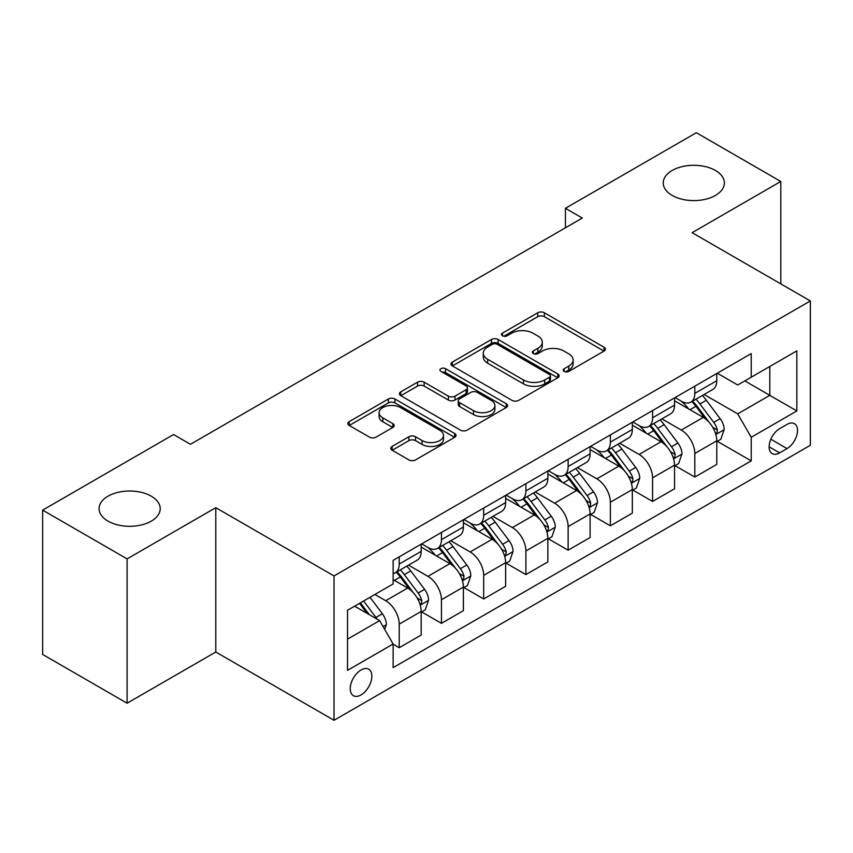 <?xml version="1.0" encoding="UTF-8"?>
<svg xmlns="http://www.w3.org/2000/svg" width="853" height="853" viewBox="0 0 853 853"><rect width="100%" height="100%" fill="white"/><g stroke="black" fill="none" stroke-linecap="round" stroke-linejoin="round"><path stroke-width="1.28" d="M564.174 371.407A3.284 1.898 0 0 0 568.812 371.407L604.052 351.063A4.692 2.708 0 0 0 605.417 349.154A4.692 2.708 0 0 0 604.052 347.235L544.363 312.774A4.692 2.708 0 0 0 537.731 312.774L502.492 333.118A3.284 1.898 0 0 0 501.532 334.461A3.284 1.898 0 0 0 502.492 335.805A3.284 1.898 0 0 0 507.14 335.805L511.693 333.171A15.002 8.669 0 0 1 532.922 333.171L537.891 336.039A15.002 8.669 0 0 1 542.284 342.17A15.002 8.669 0 0 1 537.891 348.291L533.338 350.924A3.284 1.898 0 0 0 532.368 352.268A3.284 1.898 0 0 0 533.338 353.6A3.284 1.898 0 0 0 537.976 353.6L542.54 350.967A15.002 8.669 0 0 1 563.758 350.967L568.727 353.846A15.002 8.669 0 0 1 573.131 359.966A15.002 8.669 0 0 1 568.727 366.097L564.174 368.731A3.284 1.898 0 0 0 563.215 370.063A3.284 1.898 0 0 0 564.174 371.407L564.174 368.731M151.258 496.179A30.58 17.657 0 0 0 117.938 492.352A30.58 17.657 0 0 0 99.065 508.655A30.58 17.657 0 0 0 108.022 521.14A30.58 17.657 0 0 0 141.342 524.968A30.58 17.657 0 0 0 160.215 508.655A30.58 17.657 0 0 0 151.258 496.179M715.422 170.461A30.58 17.657 0 0 0 682.101 166.634A30.58 17.657 0 0 0 663.229 182.947A30.58 17.657 0 0 0 672.185 195.422A30.58 17.657 0 0 0 705.506 199.25A30.58 17.657 0 0 0 724.378 182.947A30.58 17.657 0 0 0 715.422 170.461M361.043 694.928A15.29 8.829 120 0 0 371.034 681.451A15.29 8.829 120 0 0 368.688 669.2A15.29 8.829 120 0 0 361.043 669.957A15.29 8.829 120 0 0 351.063 683.434A15.29 8.829 120 0 0 353.398 695.685A15.29 8.829 120 0 0 361.043 694.928M392.156 446.407A4.692 2.708 0 0 0 390.781 448.326A4.692 2.708 0 0 0 392.156 450.235L408.907 459.906A4.692 2.708 0 0 0 415.539 459.906L454.66 437.312A4.692 2.708 0 0 0 456.035 435.403A4.692 2.708 0 0 0 454.66 433.484L394.982 399.023A4.692 2.708 0 0 0 388.35 399.023L349.218 421.617A4.692 2.708 0 0 0 347.843 423.525A4.692 2.708 0 0 0 349.218 425.444L369.445 437.12A4.692 2.708 0 0 0 376.077 437.12L392.817 427.449A4.692 2.708 0 0 0 394.193 425.54A4.692 2.708 0 0 0 392.817 423.621L382.794 417.831A12.539 7.24 0 0 1 379.116 412.713A12.539 7.24 0 0 1 386.857 406.017A12.539 7.24 0 0 1 400.526 407.595L439.828 430.275A12.539 7.24 0 0 1 443.496 435.403A12.539 7.24 0 0 1 435.755 442.089A12.539 7.24 0 0 1 422.086 440.521L415.539 436.736A4.692 2.708 0 0 0 408.907 436.736L392.156 446.407L392.156 450.235M215.788 507.684L127.108 558.886L42.65 510.126L42.65 654.454L127.108 703.213L215.788 652.012L334.024 720.284L334.024 575.946L215.788 507.684L215.788 652.012M780.794 283.878L780.794 181.476L692.114 232.677L810.35 300.938L334.024 575.946M780.794 181.476L696.336 132.716L565.432 208.303L565.432 227.804M42.65 510.126L173.554 434.54L190.443 444.296L582.322 218.048L565.432 208.303M512.035 400.366A4.692 2.708 0 0 0 518.667 400.366L557.787 377.772A4.692 2.708 0 0 0 559.163 375.864A4.692 2.708 0 0 0 557.787 373.945L498.099 339.483A4.692 2.708 0 0 0 491.467 339.483L452.346 362.077A4.692 2.708 0 0 0 450.97 363.986A4.692 2.708 0 0 0 452.346 365.905L512.035 400.366M442.217 372.121A3.284 1.898 0 0 1 445.543 372.58L445.543 368.677L506.224 403.714A4.692 2.708 0 0 1 507.599 405.633A4.692 2.708 0 0 1 506.224 407.542L467.103 430.136A4.692 2.708 0 0 1 460.471 430.136L400.782 395.675L400.782 391.847A4.692 2.708 0 0 0 399.407 393.755A4.692 2.708 0 0 0 400.782 395.675M400.782 391.847L417.522 382.176A4.692 2.708 0 0 1 424.154 382.176L448.358 396.155A4.692 2.708 0 0 0 454.99 396.155L466.101 389.736A4.692 2.708 0 0 0 467.476 387.827A4.692 2.708 0 0 0 466.101 385.908L440.905 371.364A3.284 1.898 0 0 1 439.945 370.021A3.284 1.898 0 0 1 441.971 368.272A3.284 1.898 0 0 1 445.543 368.677M787.042 424.399L779.61 428.696A14.81 8.551 120 0 0 769.928 441.747A14.81 8.551 120 0 0 772.2 453.615A14.81 8.551 120 0 0 779.61 452.879L787.042 448.593A14.81 8.551 120 0 0 796.713 435.542A14.81 8.551 120 0 0 794.442 423.674A14.81 8.551 120 0 0 787.042 424.399M334.024 720.284L810.35 445.277L810.35 300.938M717.277 373.209L737.717 385.002L751.226 377.207L751.226 353.6L393.137 560.346L393.137 583.942L347.534 610.279L347.534 670.351L393.137 644.015L393.137 667.622L751.226 460.876L751.226 437.28L737.717 413.876L704.13 394.481M751.226 377.207L796.841 350.871L796.841 410.943L751.226 437.28M127.108 558.886L127.108 703.213M744.808 380.907L769.811 395.344L769.811 366.481L796.841 350.871M737.717 413.876L769.811 395.344L796.841 410.943M347.534 639.142L379.628 620.611L354.624 606.184M393.137 644.218L399.225 647.726L399.225 624.129A19.107 11.036 -120 0 0 385.705 600.715L374.894 594.477M399.225 647.726L421.179 635.048L421.179 611.452A19.107 11.036 -120 0 0 407.67 588.037L393.137 579.656M421.691 611.932L441.449 623.34L441.449 599.744A19.107 11.036 -120 0 0 427.939 576.34L408.534 565.134M441.449 623.34L463.403 610.663L463.403 587.067A19.107 11.036 -120 0 0 449.894 563.662L421.179 547.082M463.915 587.557L483.672 598.966L483.672 575.359A19.107 11.036 -120 0 0 470.163 551.955L450.757 540.759M483.672 598.966L505.637 586.288L505.637 562.692A19.107 11.036 -120 0 0 492.117 539.277L463.403 522.708M506.138 563.172L525.906 574.581L525.906 550.985A19.107 11.036 -120 0 0 512.386 527.581L492.991 516.374M525.906 574.581L547.861 561.903L547.861 538.307A19.107 11.036 -120 0 0 534.351 514.903L505.637 498.323M548.372 538.797L568.13 550.206L568.13 526.6A19.107 11.036 -120 0 0 554.621 503.195L535.215 492M568.13 550.206L590.095 537.529L590.095 513.922A19.107 11.036 -120 0 0 576.575 490.518L547.861 473.948M590.596 514.412L610.364 525.821L610.364 502.225A19.107 11.036 -120 0 0 596.844 478.821L577.449 467.615M610.364 525.821L632.318 513.143L632.318 489.547A19.107 11.036 -120 0 0 618.809 466.143L590.095 449.563M632.819 490.038L652.588 501.447L652.588 477.84A19.107 11.036 -120 0 0 639.078 454.436L619.673 443.24M652.588 501.447L674.542 488.769L674.542 465.162A19.107 11.036 -120 0 0 661.032 441.758L632.318 425.189M675.054 465.653L694.811 477.062L694.811 453.465A19.107 11.036 -120 0 0 681.302 430.061L661.896 418.855M694.811 477.062L716.776 464.384L716.776 440.788A19.107 11.036 -120 0 0 703.256 417.384L674.542 400.803M675.054 397.583L681.302 401.198A19.107 11.036 -120 0 0 690.855 402.136A19.107 11.036 -120 0 0 694.811 393.393L694.811 386.174M632.819 421.968L639.078 425.572A19.107 11.036 -120 0 0 648.632 426.521A19.107 11.036 -120 0 0 652.588 417.767L652.588 410.56M590.596 446.343L596.844 449.957A19.107 11.036 -120 0 0 606.398 450.896A19.107 11.036 -120 0 0 610.364 442.153L610.364 434.934M548.372 470.728L554.621 474.332A19.107 11.036 -120 0 0 564.174 475.281A19.107 11.036 -120 0 0 568.13 466.527L568.13 459.319M506.138 495.103L512.386 498.717A19.107 11.036 -120 0 0 521.951 499.655A19.107 11.036 -120 0 0 525.906 490.912L525.906 483.694M463.915 519.488L470.163 523.092A19.107 11.036 -120 0 0 479.717 524.041A19.107 11.036 -120 0 0 483.672 515.287L483.672 508.079M421.681 543.862L427.939 547.477A19.107 11.036 -120 0 0 437.493 548.415A19.107 11.036 -120 0 0 441.449 539.672L441.449 532.453M717.277 441.278L751.226 460.876M690.855 402.136L712.82 389.458A19.107 11.036 -120 0 0 716.776 380.715L716.776 373.497M648.632 426.521L670.586 413.844A19.107 11.036 -120 0 0 674.542 405.09L674.542 397.882M606.398 450.896L628.362 438.218A19.107 11.036 -120 0 0 632.318 429.475L632.318 422.256M564.174 475.281L586.128 462.603A19.107 11.036 -120 0 0 590.095 453.849L590.095 446.641M521.951 499.655L543.905 486.978A19.107 11.036 -120 0 0 547.861 478.234L547.861 471.016M479.717 524.041L501.681 511.363A19.107 11.036 -120 0 0 505.637 502.609L505.637 495.401M437.493 548.415L459.447 535.737A19.107 11.036 -120 0 0 463.403 526.994L463.403 519.776M393.137 573.568A19.107 11.036 -120 0 0 395.259 572.8L417.224 560.122A19.107 11.036 -120 0 0 421.179 551.369L421.179 544.161M395.259 572.8A19.107 11.036 -120 0 0 399.225 564.046L399.225 556.838M379.628 620.611L393.137 644.015M565.486 371.876L568.727 369.999A15.002 8.669 0 0 0 573.131 363.868L573.131 359.966M542.284 342.17L542.284 346.062A15.002 8.669 0 0 1 537.891 352.193L534.65 354.07M603.988 351.105L544.363 316.676A4.692 2.708 0 0 0 537.731 316.676L503.803 336.263M557.723 377.804L498.099 343.386A4.692 2.708 0 0 0 491.467 343.386L452.41 365.937M549.503 377.197A3.284 1.898 0 0 0 550.462 375.864A3.284 1.898 0 0 0 549.503 374.52L497.107 344.271A3.284 1.898 0 0 0 492.469 344.271L487.66 347.043A15.002 8.669 0 0 0 483.267 353.174A15.002 8.669 0 0 0 487.66 359.294L523.465 379.98A15.002 8.669 0 0 0 544.694 379.98L549.503 377.197L549.503 381.099A3.284 1.898 0 0 0 550.462 379.756L550.462 375.864M483.267 353.174L483.267 357.076A15.002 8.669 0 0 0 487.66 363.197L487.66 359.294M549.503 381.099L544.694 383.871A15.002 8.669 0 0 1 523.465 383.871L487.66 363.197M400.846 395.707L417.522 386.078L417.522 382.176M467.476 387.827L467.476 391.73A4.692 2.708 0 0 1 466.101 393.638L454.99 400.057A4.692 2.708 0 0 1 448.358 400.057L424.154 386.078A4.692 2.708 0 0 0 417.522 386.078M445.543 372.58L506.16 407.574M473.479 410.656A12.539 7.24 0 0 0 487.148 412.223A12.539 7.24 0 0 0 494.9 405.538A12.539 7.24 0 0 0 491.221 400.409L477.381 392.423A4.692 2.708 0 0 0 470.749 392.423L459.639 398.831A4.692 2.708 0 0 0 458.264 400.75A4.692 2.708 0 0 0 459.639 402.659L473.479 410.656L473.479 414.558A12.539 7.24 0 0 0 487.148 416.125A12.539 7.24 0 0 0 494.9 409.429L494.9 405.538M458.264 400.75L458.264 404.653A4.692 2.708 0 0 0 459.639 406.561L459.639 402.659M473.479 414.558L459.639 406.561M443.496 435.403L443.496 439.295A12.539 7.24 0 0 1 435.755 445.991A12.539 7.24 0 0 1 422.086 444.424L415.539 440.638A4.692 2.708 0 0 0 408.907 440.638L392.22 450.267M379.116 412.713L379.116 416.616A12.539 7.24 0 0 0 382.794 421.734L382.794 417.831M392.764 427.492L382.794 421.734M454.606 437.344L394.982 402.925A4.692 2.708 0 0 0 388.35 402.925L349.282 425.476M716.776 441.566L720.828 439.231L724.208 429.475A12.656 7.314 -120 0 0 720.167 418.695L706.359 400.27A36.551 21.101 -120 0 0 702.371 395.493M688.648 408.939A36.551 21.101 -120 0 0 681.163 401.113M715.624 433.814L717.096 432.226L717.373 430.019A12.656 7.314 -120 0 0 713.748 422.395L699.94 403.97A36.551 21.101 -120 0 0 695.952 399.193M692.551 401.166A30.335 17.518 60 0 1 697.53 406.828L709.216 422.416M691.9 401.539A36.551 21.101 60 0 1 695.888 406.316L705.068 418.567M674.542 465.951L678.604 463.605L681.973 453.849A12.656 7.314 -120 0 0 677.932 443.07L664.135 424.645A36.551 21.101 -120 0 0 660.147 419.868M646.414 433.324A36.551 21.101 -120 0 0 638.94 425.498M673.39 458.189L674.862 456.6L675.139 454.393A12.656 7.314 -120 0 0 671.514 446.78L657.716 428.355A36.551 21.101 -120 0 0 653.729 423.578M650.327 425.54A30.335 17.518 60 0 1 655.307 431.202L666.982 446.791M649.677 425.914A36.551 21.101 60 0 1 653.665 430.69L662.834 442.942M632.318 490.326L636.37 487.991L639.75 478.234A12.656 7.314 -120 0 0 635.709 467.455L621.901 449.03A36.551 21.101 -120 0 0 617.913 444.253M604.191 457.698A36.551 21.101 -120 0 0 596.705 449.872M631.167 482.574L632.638 480.985L632.915 478.778A12.656 7.314 -120 0 0 629.29 471.155L615.482 452.73A36.551 21.101 -120 0 0 611.494 447.953M608.093 449.926A30.335 17.518 60 0 1 613.072 455.587L624.759 471.176M607.443 450.299A36.551 21.101 60 0 1 611.43 455.075L620.611 467.327M590.095 514.711L594.146 512.365L597.516 502.609A12.656 7.314 -120 0 0 593.485 491.829L579.677 473.404A36.551 21.101 -120 0 0 575.69 468.628M561.956 482.084A36.551 21.101 -120 0 0 554.482 474.257M588.933 506.949L590.404 505.36L590.681 503.153A12.656 7.314 -120 0 0 587.067 495.54L573.259 477.115A36.551 21.101 -120 0 0 569.271 472.338M565.87 474.3A30.335 17.518 60 0 1 570.849 479.962L582.535 495.55M565.219 474.673A36.551 21.101 60 0 1 569.207 479.45L578.377 491.701M547.861 539.085L551.912 536.75L555.292 526.994A12.656 7.314 -120 0 0 551.251 516.214L537.454 497.789A36.551 21.101 -120 0 0 533.466 493.013M519.733 506.469A36.551 21.101 -120 0 0 512.248 498.632M546.709 531.334L548.18 529.745L548.458 527.538A12.656 7.314 -120 0 0 544.832 519.914L531.035 501.489A36.551 21.101 -120 0 0 527.047 496.713M523.646 498.685A30.335 17.518 60 0 1 528.625 504.347L540.301 519.935M522.985 499.058A36.551 21.101 60 0 1 526.973 503.835L536.153 516.086M505.637 563.47L509.689 561.125L513.069 551.369A12.656 7.314 -120 0 0 509.028 540.589L495.22 522.164A36.551 21.101 -120 0 0 491.232 517.387M477.509 530.843A36.551 21.101 -120 0 0 470.024 523.017M504.486 555.708L505.957 554.119L506.234 551.912A12.656 7.314 -120 0 0 502.609 544.299L488.801 525.874A36.551 21.101 -120 0 0 484.813 521.098M481.412 523.06A30.335 17.518 60 0 1 486.391 528.721L498.077 544.31M480.761 523.433A36.551 21.101 60 0 1 484.749 528.21L493.93 540.461M463.403 587.845L467.465 585.51L470.835 575.754A12.656 7.314 -120 0 0 466.794 564.974L452.996 546.549A36.551 21.101 -120 0 0 449.009 541.772M435.275 555.228A36.551 21.101 -120 0 0 427.801 547.391M462.251 580.093L463.723 578.505L464 576.297A12.656 7.314 -120 0 0 460.375 568.674L446.577 550.249A36.551 21.101 -120 0 0 442.59 545.472M439.188 547.445A30.335 17.518 60 0 1 444.168 553.107L455.843 568.695M438.538 547.818A36.551 21.101 60 0 1 442.526 552.595L451.695 564.846M421.179 612.23L425.231 609.884L428.611 600.139A12.656 7.314 -120 0 0 424.57 589.348L410.762 570.924A36.551 21.101 -120 0 0 406.774 566.147M420.028 604.468L421.499 602.879L421.777 600.672A12.656 7.314 -120 0 0 418.151 593.059L404.343 574.634A36.551 21.101 -120 0 0 400.356 569.857M396.954 571.819A30.335 17.518 60 0 1 401.934 577.481L413.62 593.08M396.304 572.192A36.551 21.101 60 0 1 400.292 576.969L409.472 589.22M384.692 629.386L386.377 624.513A12.656 7.314 -120 0 0 382.347 613.733L370.021 597.292M377.079 619.139A12.656 7.314 -120 0 0 375.928 617.433L363.602 600.992M360.435 602.826L369.285 614.64M359.55 603.338L367.057 613.36M385.705 600.715L407.67 588.037M427.939 576.34L449.894 563.662M470.163 551.955L492.117 539.277M512.386 527.581L534.351 514.903M554.621 503.195L576.575 490.518M596.844 478.821L618.809 466.143M639.078 454.436L661.032 441.758M681.302 430.061L703.256 417.384M694.811 393.393L716.776 380.715M694.811 453.465L716.776 440.788M652.588 477.84L674.542 465.162M652.588 417.767L674.542 405.09M610.364 502.225L632.318 489.547M610.364 442.153L632.318 429.475M568.13 526.6L590.095 513.922M568.13 466.527L590.095 453.849M525.906 550.985L547.861 538.307M525.906 490.912L547.861 478.234M483.672 575.359L505.637 562.692M483.672 515.287L505.637 502.609M441.449 599.744L463.403 587.067M441.449 539.672L463.403 526.994M399.225 624.129L421.179 611.452M399.225 564.046L421.179 551.369M770.845 439.231L787.042 448.593M769.139 446.833L779.61 452.879M568.727 369.999L568.727 366.097M533.338 353.6L533.338 350.924M537.891 352.193L537.891 348.291M502.492 335.805L502.492 333.118M537.731 316.676L537.731 312.774M544.363 316.676L544.363 312.774M604.052 351.063L604.052 347.235M452.346 365.905L452.346 362.077M491.467 343.386L491.467 339.483M498.099 343.386L498.099 339.483M557.787 377.772L557.787 373.945M523.465 383.871L523.465 379.98M544.694 383.871L544.694 379.98M424.154 386.078L424.154 382.176M448.358 400.057L448.358 396.155M454.99 400.057L454.99 396.155M466.101 393.638L466.101 389.736M506.224 407.542L506.224 403.714M408.907 440.638L408.907 436.736M415.539 440.638L415.539 436.736M422.086 444.424L422.086 440.521M392.817 427.449L392.817 423.621M349.218 425.444L349.218 421.617M388.35 402.925L388.35 399.023M394.982 402.925L394.982 399.023M454.66 437.312L454.66 433.484M715.827 434.508L724.122 429.72M699.94 403.97L706.359 400.27M689.992 409.717L695.888 406.316M713.748 422.395L720.167 418.695M712.745 427.342L717.373 430.019M673.603 458.882L681.888 454.095M657.716 428.355L664.135 424.645M647.758 434.102L653.665 430.69M671.514 446.78L677.932 443.07M670.511 451.727L675.139 454.393M631.369 483.267L639.665 478.48M615.482 452.73L621.901 449.03M605.534 458.477L611.43 455.075M629.29 471.155L635.709 467.455M628.288 476.102L632.915 478.778M589.146 507.642L597.441 502.854M573.259 477.115L579.677 473.404M563.311 482.862L569.207 479.45M587.067 495.54L593.485 491.829M586.064 500.487L590.681 503.153M546.912 532.027L555.207 527.239M531.035 501.489L537.454 497.789M521.076 507.236L526.973 503.835M544.832 519.914L551.251 516.214M543.83 524.862L548.458 527.538M504.688 556.401L512.984 551.614M488.801 525.874L495.22 522.164M478.853 531.622L484.749 528.21M502.609 544.299L509.028 540.589M501.607 549.247L506.234 551.912M462.465 580.786L470.749 575.999M446.577 550.249L452.996 546.549M436.619 555.996L442.526 552.595M460.375 568.674L466.794 564.974M459.372 573.621L464 576.297M420.23 605.172L428.526 600.373M404.343 574.634L410.762 570.924M394.395 580.381L400.292 576.969M418.151 593.059L424.57 589.348M417.149 598.006L421.777 600.672M383.093 626.614L386.302 624.759M375.928 617.433L382.347 613.733"/></g></svg>
